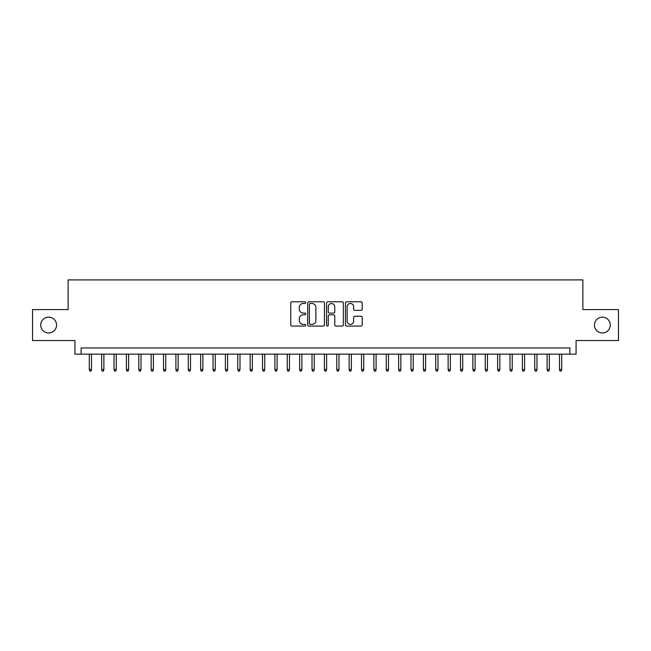 <?xml version="1.0" encoding="UTF-8"?>
<svg xmlns="http://www.w3.org/2000/svg" width="651" height="651" viewBox="0 0 651 651"><rect width="100%" height="100%" fill="white"/><g stroke="black" fill="none" stroke-linecap="round" stroke-linejoin="round"><path stroke-width="0.98" d="M305.701 302.634A0.846 0.846 0 0 0 304.855 301.787L291.949 301.787A1.212 1.212 0 0 0 290.737 303L290.737 324.865A1.212 1.212 0 0 0 291.949 326.078L304.855 326.078A0.846 0.846 0 0 0 305.701 325.223A0.846 0.846 0 0 0 304.855 324.377L303.179 324.377A3.89 3.89 0 0 1 299.297 320.487L299.297 318.665A3.89 3.89 0 0 1 303.179 314.783L304.855 314.783A0.846 0.846 0 0 0 305.701 313.928A0.846 0.846 0 0 0 304.855 313.082L303.179 313.082A3.89 3.89 0 0 1 299.297 309.192L299.297 307.37A3.89 3.89 0 0 1 303.179 303.488L304.855 303.488A0.846 0.846 0 0 0 305.701 302.634M594.444 325.069A7.918 7.918 0 0 0 602.362 332.986A7.918 7.918 0 0 0 610.28 325.069A7.918 7.918 0 0 0 602.362 317.151A7.918 7.918 0 0 0 594.444 325.069M40.72 325.069A7.918 7.918 0 0 0 48.638 332.986A7.918 7.918 0 0 0 56.556 325.069A7.918 7.918 0 0 0 48.638 317.151A7.918 7.918 0 0 0 40.72 325.069M360.996 310.348A1.212 1.212 0 0 0 362.208 309.135L362.208 303A1.212 1.212 0 0 0 360.996 301.787L346.666 301.787A1.212 1.212 0 0 0 345.453 303L345.453 324.865A1.212 1.212 0 0 0 346.666 326.078L360.996 326.078A1.212 1.212 0 0 0 362.208 324.865L362.208 317.452A1.212 1.212 0 0 0 360.996 316.24L354.86 316.24A1.212 1.212 0 0 0 353.648 317.452L353.648 321.13A3.247 3.247 0 0 1 350.401 324.377A3.247 3.247 0 0 1 347.146 321.13L347.146 306.735A3.247 3.247 0 0 1 350.401 303.488A3.247 3.247 0 0 1 353.648 306.735L353.648 309.135A1.212 1.212 0 0 0 354.86 310.348L360.996 310.348M569.885 354.144L576.07 354.144L576.07 340.538L618.45 340.538L618.45 309.599L582.873 309.599L582.873 279.906L68.127 279.906L68.127 309.599L32.55 309.599L32.55 340.538L74.93 340.538L74.93 354.144L569.885 354.144L569.885 347.959L81.115 347.959L81.115 354.144M324.434 303A1.212 1.212 0 0 0 323.221 301.787L308.891 301.787A1.212 1.212 0 0 0 307.679 303L307.679 324.865A1.212 1.212 0 0 0 308.891 326.078L323.221 326.078A1.212 1.212 0 0 0 324.434 324.865L324.434 303M327.779 301.787L342.109 301.787A1.212 1.212 0 0 1 343.321 303L343.321 324.865A1.212 1.212 0 0 1 342.109 326.078L335.973 326.078A1.212 1.212 0 0 1 334.76 324.865L334.76 315.995A1.212 1.212 0 0 0 333.548 314.783L329.479 314.783A1.212 1.212 0 0 0 328.267 315.995L328.267 325.223A0.846 0.846 0 0 1 327.412 326.078A0.846 0.846 0 0 1 326.566 325.223L326.566 303A1.212 1.212 0 0 1 327.779 301.787M310.226 303.488A0.846 0.846 0 0 0 309.38 304.334L309.38 323.523A0.846 0.846 0 0 0 310.226 324.377L311.992 324.377A3.89 3.89 0 0 0 315.873 320.487L315.873 307.37A3.89 3.89 0 0 0 311.992 303.488L310.226 303.488M334.76 306.792A3.247 3.247 0 0 0 331.514 303.545A3.247 3.247 0 0 0 328.267 306.792L328.267 311.87A1.212 1.212 0 0 0 329.479 313.082L333.548 313.082A1.212 1.212 0 0 0 334.76 311.87L334.76 306.792M91.514 369.491L91.018 371.094L89.781 371.094L89.285 369.491L91.514 369.491L91.514 354.144M89.285 369.491L89.285 354.144M103.883 369.491L103.387 371.094L102.15 371.094L101.662 369.491L103.883 369.491L103.883 354.144M101.662 369.491L101.662 354.144M116.26 369.491L115.764 371.094L114.527 371.094L114.031 369.491L116.26 369.491L116.26 354.144M114.031 369.491L114.031 354.144M128.629 369.491L128.141 371.094L126.904 371.094L126.408 369.491L128.629 369.491L128.629 354.144M126.408 369.491L126.408 354.144M141.007 369.491L140.51 371.094L139.273 371.094L138.777 369.491L141.007 369.491L141.007 354.144M138.777 369.491L138.777 354.144M153.384 369.491L152.887 371.094L151.65 371.094L151.154 369.491L153.384 369.491L153.384 354.144M151.154 369.491L151.154 354.144M165.753 369.491L165.256 371.094L164.019 371.094L163.523 369.491L165.753 369.491L165.753 354.144M163.523 369.491L163.523 354.144M178.13 369.491L177.633 371.094L176.397 371.094L175.9 369.491L178.13 369.491L178.13 354.144M175.9 369.491L175.9 354.144M190.499 369.491L190.011 371.094L188.766 371.094L188.277 369.491L190.499 369.491L190.499 354.144M188.277 369.491L188.277 354.144M202.876 369.491L202.38 371.094L201.143 371.094L200.646 369.491L202.876 369.491L202.876 354.144M200.646 369.491L200.646 354.144M215.253 369.491L214.757 371.094L213.52 371.094L213.023 369.491L215.253 369.491L215.253 354.144M213.023 369.491L213.023 354.144M227.622 369.491L227.126 371.094L225.889 371.094L225.392 369.491L227.622 369.491L227.622 354.144M225.392 369.491L225.392 354.144M239.999 369.491L239.503 371.094L238.266 371.094L237.77 369.491L239.999 369.491L239.999 354.144M237.77 369.491L237.77 354.144M252.368 369.491L251.872 371.094L250.635 371.094L250.147 369.491L252.368 369.491L252.368 354.144M250.147 369.491L250.147 354.144M264.745 369.491L264.249 371.094L263.012 371.094L262.516 369.491L264.745 369.491L264.745 354.144M262.516 369.491L262.516 354.144M277.114 369.491L276.626 371.094L275.389 371.094L274.893 369.491L277.114 369.491L277.114 354.144M274.893 369.491L274.893 354.144M289.492 369.491L288.995 371.094L287.758 371.094L287.262 369.491L289.492 369.491L289.492 354.144M287.262 369.491L287.262 354.144M301.869 369.491L301.372 371.094L300.135 371.094L299.639 369.491L301.869 369.491L301.869 354.144M299.639 369.491L299.639 354.144M314.238 369.491L313.741 371.094L312.504 371.094L312.016 369.491L314.238 369.491L314.238 354.144M312.016 369.491L312.016 354.144M326.615 369.491L326.118 371.094L324.882 371.094L324.385 369.491L326.615 369.491L326.615 354.144M324.385 369.491L324.385 354.144M338.984 369.491L338.496 371.094L337.259 371.094L336.762 369.491L338.984 369.491L338.984 354.144M336.762 369.491L336.762 354.144M351.361 369.491L350.865 371.094L349.628 371.094L349.131 369.491L351.361 369.491L351.361 354.144M349.131 369.491L349.131 354.144M363.738 369.491L363.242 371.094L362.005 371.094L361.508 369.491L363.738 369.491L363.738 354.144M361.508 369.491L361.508 354.144M376.107 369.491L375.611 371.094L374.374 371.094L373.886 369.491L376.107 369.491L376.107 354.144M373.886 369.491L373.886 354.144M388.484 369.491L387.988 371.094L386.751 371.094L386.255 369.491L388.484 369.491L388.484 354.144M386.255 369.491L386.255 354.144M400.853 369.491L400.365 371.094L399.128 371.094L398.632 369.491L400.853 369.491L400.853 354.144M398.632 369.491L398.632 354.144M413.23 369.491L412.734 371.094L411.497 371.094L411.001 369.491L413.23 369.491L413.23 354.144M411.001 369.491L411.001 354.144M425.608 369.491L425.111 371.094L423.874 371.094L423.378 369.491L425.608 369.491L425.608 354.144M423.378 369.491L423.378 354.144M437.977 369.491L437.48 371.094L436.243 371.094L435.747 369.491L437.977 369.491L437.977 354.144M435.747 369.491L435.747 354.144M450.354 369.491L449.857 371.094L448.62 371.094L448.124 369.491L450.354 369.491L450.354 354.144M448.124 369.491L448.124 354.144M462.723 369.491L462.234 371.094L460.989 371.094L460.501 369.491L462.723 369.491L462.723 354.144M460.501 369.491L460.501 354.144M475.1 369.491L474.603 371.094L473.367 371.094L472.87 369.491L475.1 369.491L475.1 354.144M472.87 369.491L472.87 354.144M487.477 369.491L486.981 371.094L485.744 371.094L485.247 369.491L487.477 369.491L487.477 354.144M485.247 369.491L485.247 354.144M499.846 369.491L499.35 371.094L498.113 371.094L497.616 369.491L499.846 369.491L499.846 354.144M497.616 369.491L497.616 354.144M512.223 369.491L511.727 371.094L510.49 371.094L509.993 369.491L512.223 369.491L512.223 354.144M509.993 369.491L509.993 354.144M524.592 369.491L524.096 371.094L522.859 371.094L522.371 369.491L524.592 369.491L524.592 354.144M522.371 369.491L522.371 354.144M536.969 369.491L536.473 371.094L535.236 371.094L534.74 369.491L536.969 369.491L536.969 354.144M534.74 369.491L534.74 354.144M549.338 369.491L548.85 371.094L547.613 371.094L547.117 369.491L549.338 369.491L549.338 354.144M547.117 369.491L547.117 354.144M561.715 369.491L561.219 371.094L559.982 371.094L559.486 369.491L561.715 369.491L561.715 354.144M559.486 369.491L559.486 354.144"/></g></svg>
